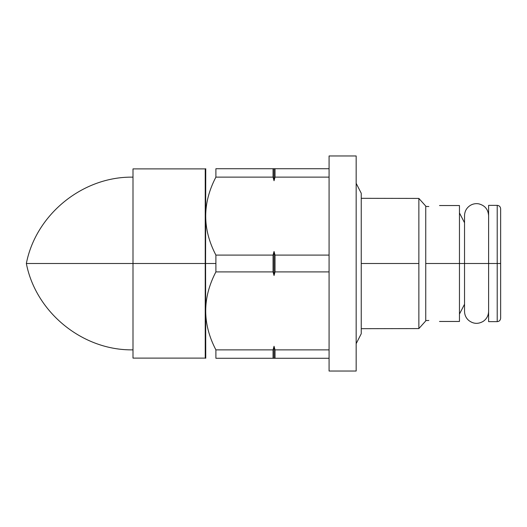 <?xml version="1.0" encoding="UTF-8"?>
<svg xmlns="http://www.w3.org/2000/svg" width="527" height="527" viewBox="0 0 527 527"><rect width="100%" height="100%" fill="white"/><g stroke="black" fill="none" stroke-linecap="round" stroke-linejoin="round"><path stroke-width="0.79" d="M459.458 247.334L459.458 206.11L459.458 263.5L425.744 263.5L425.744 206.439L428.84 206.525C442.601 205.444 442.601 205.444 428.84 206.525C442.601 205.444 442.601 205.444 428.84 206.525L425.744 206.439L425.744 263.5L459.458 263.5L459.458 321.463L439.505 321.463M439.505 205.537L459.458 205.537L459.458 263.5L464.531 263.5L459.458 263.5M361.245 198.31L418.866 198.422L418.866 263.5L361.245 263.5L418.866 263.5L418.866 328.578L361.245 328.69M428.84 320.475C442.601 321.556 442.601 321.556 428.84 320.475L425.744 320.561L428.84 320.475C442.601 321.556 442.601 321.556 428.84 320.475M418.866 328.578L418.866 198.422L425.744 206.09L425.744 320.91L418.866 328.578L425.744 320.91L425.744 206.09L418.866 198.422M205.576 297.9L205.234 297.9L205.576 297.9L205.576 356.469L205.576 263.5L215.899 263.5L215.899 271.899C202.315 297.893 202.315 323.881 215.899 349.875L273.045 349.875L274.04 346.265L275.028 349.875L329.079 349.875L275.028 349.875L275.028 358.274L215.899 358.274C202.315 358.274 202.315 358.274 215.899 358.274L215.899 349.875L215.899 358.274L273.045 358.274L273.045 349.875L273.045 358.274L274.04 358.274L274.04 346.265L275.028 349.875L275.028 358.274L274.04 358.274L274.04 346.265L273.045 349.875L215.899 349.875C202.315 323.881 202.315 297.893 215.899 271.899L215.899 263.5L205.576 263.5L205.754 168.726M329.079 358.274L275.028 358.274L329.079 358.274M329.079 271.899L275.028 271.899L274.04 275.509L273.045 271.899L215.899 271.899L273.045 271.899L273.045 255.101L274.04 251.491L275.028 255.101L329.079 255.101L275.028 255.101L275.028 271.899L275.028 255.101L274.04 251.491L274.04 275.509L274.04 251.491L273.045 255.101L273.045 271.899L274.04 275.509L275.028 271.899L329.079 271.899M329.079 177.125L275.028 177.125L274.04 180.735L273.045 177.125L215.899 177.125C202.315 203.119 202.315 229.107 215.899 255.101L273.045 255.101L215.899 255.101L215.899 263.5L215.899 255.101C202.315 229.107 202.315 203.119 215.899 177.125L215.899 168.726C202.315 168.726 202.315 168.726 215.899 168.726L329.079 168.726L275.028 168.726L275.028 177.125L274.04 180.735L274.04 168.726L275.028 168.726L275.028 177.125L329.079 177.125M273.045 177.125L273.045 168.726L274.04 168.726L274.04 180.735L273.045 177.125L215.899 177.125L215.899 168.726C202.315 168.726 202.315 168.726 215.899 168.726L273.045 168.726L273.045 177.125M205.754 358.274L205.576 263.5M205.576 229.1L205.234 229.1L205.576 229.1M356.166 371.034L356.166 155.966L356.166 371.034L329.079 371.034L329.079 155.966L356.166 155.966L329.079 155.966L329.079 371.034L356.166 371.034M356.166 183.324L361.245 193.277L361.245 333.723L356.166 343.676L361.245 333.723L361.245 193.277L356.166 183.324M497.211 263.5L497.211 321.635L497.211 263.5L488.608 263.5L497.211 263.5L497.211 205.365L497.211 263.5L500.65 263.5L497.211 263.5M488.608 321.635L488.608 205.365L497.211 205.365C499.28 205.55 500.426 206.696 500.65 208.804L500.65 318.196C500.426 320.304 499.28 321.45 497.211 321.635L488.608 321.635M488.608 302.715L488.608 263.5L464.531 263.5L488.608 263.5M205.234 190.399L205.234 358.103L132.995 358.103L132.995 263.5L205.234 263.5L132.995 263.5L132.995 168.897L205.234 168.897L205.234 263.5M132.995 349.849C82.937 350.758 35.876 312.656 26.35 263.5C35.876 214.344 82.937 176.242 132.995 177.151L132.995 263.5L26.35 263.5L132.995 263.5M464.531 222.75L459.458 212.928M464.531 304.25L459.458 314.072M488.608 311.319C488.489 315.554 486.698 318.901 483.233 321.345C478.127 324.309 473.246 323.973 468.595 320.337C465.947 317.913 464.597 314.902 464.531 311.319L464.531 215.681C464.676 211.169 466.658 207.704 470.486 205.293C473.035 203.837 475.756 203.35 478.654 203.824C484.833 205.372 488.154 209.324 488.608 215.681"/></g></svg>
